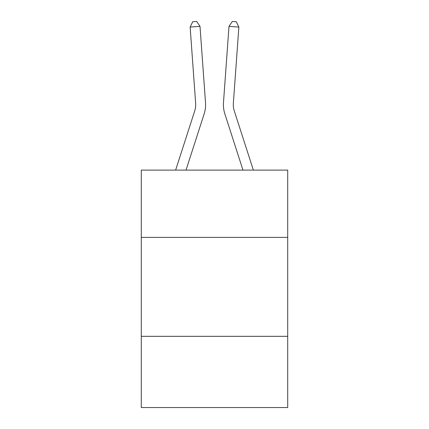 <?xml version="1.0" encoding="UTF-8"?>
<svg xmlns="http://www.w3.org/2000/svg" width="429" height="429" viewBox="0 0 429 429"><rect width="100%" height="100%" fill="white"/><g stroke="black" fill="none" stroke-linecap="round" stroke-linejoin="round"><path stroke-width="0.64" d="M287.709 237.387L287.709 170.109L141.291 170.109L141.291 237.387L287.709 237.387L287.709 407.55L141.291 407.55L141.291 237.387M287.709 336.32L141.291 336.32M175.633 170.109L194.75 110.805A19.788 19.788 0 0 0 195.651 103.309L190.138 27.081L200.005 26.367L205.518 102.595A29.681 29.681 0 0 1 204.166 113.841L186.025 170.109M253.367 170.109L234.25 110.805A19.788 19.788 0 0 1 233.349 103.309L238.862 27.081L228.995 26.367L223.482 102.595A29.681 29.681 0 0 0 224.834 113.841L242.975 170.109M194.75 110.805A19.788 19.788 0 0 0 195.651 103.309A19.788 19.788 0 0 1 194.75 110.805A19.788 19.788 0 0 0 195.651 103.309A19.788 19.788 0 0 1 194.75 110.805A19.788 19.788 0 0 0 195.651 103.309A19.788 19.788 0 0 1 194.75 110.805A19.788 19.788 0 0 0 195.651 103.309M228.995 26.367L223.482 102.595L228.995 26.367L223.482 102.595L228.995 26.367L223.482 102.595L228.995 26.367L223.482 102.595L228.995 26.367L232.325 21.45L236.272 21.734L238.862 27.081M234.25 110.805A19.788 19.788 0 0 1 233.349 103.309A19.788 19.788 0 0 0 234.25 110.805A19.788 19.788 0 0 1 233.349 103.309A19.788 19.788 0 0 0 234.25 110.805A19.788 19.788 0 0 1 233.349 103.309A19.788 19.788 0 0 0 234.25 110.805A19.788 19.788 0 0 1 233.349 103.309M190.138 27.081L192.728 21.734L196.675 21.45L200.005 26.367"/></g></svg>
